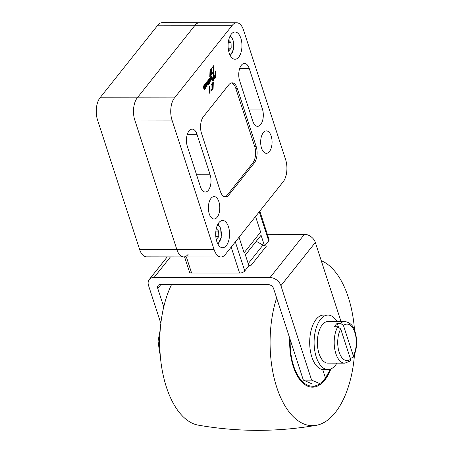 <?xml version="1.0" encoding="UTF-8"?>
<svg xmlns="http://www.w3.org/2000/svg" width="453" height="453" viewBox="0 0 453 453"><rect width="100%" height="100%" fill="white"/><g stroke="black" fill="none" stroke-linecap="round" stroke-linejoin="round"><path stroke-width="0.68" d="M354.484 354.574A83.363 42.44 -89.9 0 1 335.328 412.496A83.363 42.44 -89.9 0 1 316.149 425.344C276.851 432.077 237.565 432.015 198.284 425.152A83.363 42.44 -89.9 0 1 162.401 371.358A83.363 42.44 -89.9 0 1 171.625 284.41M321.251 260.685A83.363 42.44 -89.9 0 1 354.523 330.169M316.149 425.344A83.363 42.44 -89.9 0 1 276.262 385.786A83.363 42.44 -89.9 0 1 276.641 297.938M330.866 368.957A44.87 22.843 -89.9 0 1 312.451 387.173A44.87 22.843 -89.9 0 1 293.255 366.505A44.87 22.843 -89.9 0 1 289.773 338.346M205.209 84.275A1.676 0.855 -89.9 0 1 205.979 86.025A1.676 0.855 -89.9 0 1 205.118 87.622A1.676 0.855 -89.9 0 1 205.039 87.616L205.379 88.703L205.022 89.15L203.878 85.628L204.184 85.204L204.292 85.481A1.676 0.855 -89.9 0 1 205.124 84.264A1.676 0.855 -89.9 0 1 205.209 84.275M204.654 87.61A1.676 0.855 90.1 0 0 205.283 86.88M205.294 85.034A1.676 0.855 90.1 0 0 204.852 84.354M228.476 226.76A13.618 6.937 -89.9 0 1 228.703 240.651A13.618 6.937 -89.9 0 1 222.604 247.729A13.618 6.937 -89.9 0 1 216.783 241.455A13.618 6.937 -89.9 0 1 216.557 227.565A13.618 6.937 -89.9 0 1 222.65 220.486A13.618 6.937 -89.9 0 1 228.476 226.76M240.866 38.279A13.618 6.937 -89.9 0 1 241.092 52.169A13.618 6.937 -89.9 0 1 234.999 59.247A13.618 6.937 -89.9 0 1 229.173 52.973A13.618 6.937 -89.9 0 1 228.946 39.083A13.618 6.937 -89.9 0 1 235.039 32.004A13.618 6.937 -89.9 0 1 240.866 38.279M271.183 136.053A11.217 5.713 -89.9 0 1 271.37 147.491A11.217 5.713 -89.9 0 1 266.347 153.324A11.217 5.713 -89.9 0 1 261.551 148.154A11.217 5.713 -89.9 0 1 261.364 136.721A11.217 5.713 -89.9 0 1 266.387 130.889A11.217 5.713 -89.9 0 1 271.183 136.053M218.895 201.744A11.217 5.713 -89.9 0 1 219.082 213.182A11.217 5.713 -89.9 0 1 214.059 219.014A11.217 5.713 -89.9 0 1 209.263 213.844A11.217 5.713 -89.9 0 1 209.076 202.406A11.217 5.713 -89.9 0 1 214.099 196.579A11.217 5.713 -89.9 0 1 218.895 201.744M239.631 80.685A11.217 5.713 -89.9 0 1 239.444 69.247A11.217 5.713 -89.9 0 1 244.461 63.42A11.217 5.713 -89.9 0 1 249.263 68.584L262.417 109.065A11.217 5.713 -89.9 0 1 262.604 120.504A11.217 5.713 -89.9 0 1 257.581 126.336A11.217 5.713 -89.9 0 1 252.785 121.166L239.631 80.685M187.344 146.376A11.217 5.713 -89.9 0 1 187.157 134.937A11.217 5.713 -89.9 0 1 192.174 129.111A11.217 5.713 -89.9 0 1 196.976 134.275L210.124 174.756A11.217 5.713 -89.9 0 1 210.311 186.194A11.217 5.713 -89.9 0 1 205.294 192.027A11.217 5.713 -89.9 0 1 200.492 186.857L187.344 146.376M204.246 86.761A0.997 0.504 90.1 0 0 204.541 86.948L205.096 86.948A0.997 0.504 90.1 0 0 205.537 86.432A0.997 0.504 90.1 0 0 205.52 85.413A0.997 0.504 90.1 0 0 205.096 84.96A0.997 0.504 90.1 0 0 204.654 85.475A0.997 0.504 90.1 0 0 204.665 86.489A0.997 0.504 90.1 0 0 205.096 86.948M228.204 48.16L231.183 48.165L228.64 51.002M228.261 42.616L231.058 42.622L231.183 48.165M228.669 40.187L231.058 42.622M215.815 236.647L218.793 236.647L216.251 239.484M215.871 231.098L218.669 231.104L218.793 236.647M216.279 228.674L218.669 231.104M207.112 84.428L207.197 84.405A0.946 0.481 90.1 0 0 207.599 83.765A0.946 0.481 90.1 0 0 207.468 82.78L207.112 84.428L206.766 84.422L207.112 84.428M205.096 84.96L204.546 84.954A0.997 0.504 90.1 0 0 204.422 84.988M204.099 85.487A0.997 0.504 90.1 0 0 204.048 86.138M224.756 196.795A12.016 6.121 90.1 0 0 227.321 194.988L252.78 163.006A12.016 6.121 90.1 0 0 254.648 146.404L235.798 88.38A12.016 6.121 90.1 0 0 231.398 82.933M210.016 70.294L209.801 76.263M209.241 92.627L209.467 86.766M204.15 88.964L203.969 88.409M208.255 82.565L208.391 82.99L208.946 82.99L208.884 83.414A1.07 0.544 -89.9 0 1 208.573 84.819L207.627 80.911L207.972 80.515L208.946 82.99M208.363 83.624A1.07 0.544 90.1 0 0 208.329 83.414L208.884 83.414M208.391 82.99L208.329 83.414M209.79 80.861L209.739 81.342M212.644 80.594L212.831 79.864M214.552 78.21L214.79 77.508M213.097 75.062L213.533 75.062L213.165 73.958M209.949 78.063A0.679 0.345 90.1 0 0 209.881 78.392A1.133 0.578 90.1 0 0 209.886 78.55M210.707 77.814L210.3 77.814A0.679 0.345 90.1 0 0 210.226 77.797A0.679 0.345 90.1 0 0 210.215 77.797L210.775 77.797A0.679 0.345 90.1 0 0 210.43 78.392A1.133 0.578 90.1 0 0 210.526 79.026L210.99 80.441L210.651 80.894L209.784 78.244L210.181 78.063A1.121 0.572 -89.9 0 1 210.611 77.095A1.274 0.646 -89.9 0 1 210.849 77.01A1.274 0.646 -89.9 0 1 211.387 77.571L211.93 79.298L211.596 79.711L211.098 78.193A0.968 0.493 90.1 0 0 210.849 77.814A0.679 0.345 90.1 0 0 210.775 77.797M210.566 77.123A1.274 0.646 90.1 0 1 210.832 77.571L210.939 77.899M209.071 82.044L209.246 82.593M207.366 82.684L207.038 82.684L207.372 82.672A1.642 0.838 90.1 0 0 206.851 81.834M206.993 85.153L207.089 85.153A1.438 0.73 -89.9 0 1 207.044 85.158A1.438 0.73 -89.9 0 1 206.693 84.977L207.072 82.469L206.398 82.469A0.578 0.294 90.1 0 0 206.37 82.486M206.794 85.073A1.891 0.963 90.1 0 0 207.298 84.36M210.917 90.526L212.565 88.454L212.746 82.65M213.25 66.246L213.074 72.163L211.472 74.173M232.293 25.3A16.025 8.16 -89.9 0 1 236.704 22.769A16.025 8.16 -89.9 0 1 243.555 30.153L285.645 159.694A16.025 8.16 -89.9 0 1 283.148 181.829L225.356 254.433A16.025 8.16 -89.9 0 1 220.945 256.964A16.025 8.16 -89.9 0 1 214.093 249.586L172.004 120.045A16.025 8.16 -89.9 0 1 174.496 97.905L232.293 25.3L195.05 25.243L137.259 97.848A16.025 8.16 90.1 0 0 134.762 119.983L176.851 249.524A16.025 8.16 90.1 0 0 183.708 256.902A16.025 8.16 -89.9 0 1 176.851 249.524L134.762 119.983A16.025 8.16 -89.9 0 1 137.259 97.848L195.05 25.243A16.025 8.16 -89.9 0 1 199.462 22.712A16.025 8.16 90.1 0 0 195.05 25.243L157.814 25.181L100.017 97.786A16.025 8.16 90.1 0 0 97.525 119.926L139.615 249.461A16.025 8.16 90.1 0 0 146.466 256.845L220.945 256.964M201.511 133.329A12.016 6.121 -89.9 0 1 203.38 116.727L228.839 84.745A12.016 6.121 -89.9 0 1 232.146 82.848A12.016 6.121 -89.9 0 1 237.287 88.38L256.138 146.404A12.016 6.121 -89.9 0 1 254.269 163.006L228.81 194.988A12.016 6.121 -89.9 0 1 225.503 196.885A12.016 6.121 -89.9 0 1 220.362 191.353L201.511 133.329M209.779 76.982L209.999 70.317L210.588 69.575L210.368 76.246L209.779 76.982M209.813 76.246L210.368 76.246M209.445 86.8L210.045 86.042L209.818 92.599L209.218 93.352L209.445 86.8M209.263 92.599L209.818 92.599M204.835 89.377L204.496 89.836L203.805 88.646L203.346 86.297L203.674 85.849L204.835 89.377L204.337 89.377M207.044 86.625L206.721 87.067L205.554 83.539L205.877 83.097L207.044 86.625L206.557 86.625M208.839 83.171L208.284 83.182L208.839 83.171M210.045 81.342L209.677 81.342A0.612 0.311 90.1 0 0 209.745 80.538L209.229 78.947L209.569 78.488L210.43 81.132L210.028 81.512A0.725 0.368 -89.9 0 1 209.818 82.061L209.614 81.444L210.045 81.342L209.665 81.353M212.802 81.087L211.262 76.342L211.653 75.855L212.95 79.864L213.131 73.998L213.556 73.465L214.869 77.508L215.096 71.529L215.537 70.968L215.328 77.927L214.711 78.703L213.533 75.062L213.363 80.379L212.802 81.087M212.814 80.379L213.363 80.379M214.779 77.927L215.328 77.927M214.326 77.508L214.869 77.508M212.406 79.864L212.95 79.864M210.039 79.026L210.526 79.026M209.881 78.392L210.43 78.392M210.832 77.571L211.387 77.571M209.099 82.004L208.448 79.921L208.782 79.473L209.937 83.012L209.609 83.46L209.099 82.004M207.553 83.964L207.961 83.964A1.891 0.963 -89.9 0 1 207.089 85.153M206.868 81.823L207.378 81.829A1.642 0.838 -89.9 0 1 207.961 83.964M206.506 82.429L206.953 82.474A0.578 0.294 90.1 0 0 206.868 82.531A1.518 0.77 90.1 0 0 206.46 83.794L206.223 83.482A1.574 0.804 -89.9 0 1 206.636 82.016A1.925 0.98 -89.9 0 1 207.123 81.761A1.925 0.98 -89.9 0 1 207.378 81.829M205.039 87.616L204.53 87.633M210.894 91.251L211.115 84.694L213.318 81.925L213.12 88.46L210.894 91.251M212.565 88.454L213.12 88.46M211.449 74.898L211.67 68.233L213.827 65.526L213.623 72.163L211.449 74.898M213.074 72.163L213.623 72.163M244.099 252.774L239.048 237.23L244.099 252.774L260.611 232.032L255.56 216.489M337.785 326.749A20.832 10.606 90.1 0 0 335.849 353.589A20.832 10.606 90.1 0 0 344.761 363.187L350.169 361.041L350.548 359.229L340.707 328.94L337.785 326.749L334.478 326.743A20.832 10.606 -89.9 0 1 337.23 323.289L340.537 323.295L343.459 325.486L353.3 355.775L353.215 357.224L351.805 357.961L350.129 357.955M344.761 363.187L327.932 363.159A20.832 10.606 -89.9 0 1 319.025 353.567A20.832 10.606 -89.9 0 1 318.68 332.321A20.832 10.606 -89.9 0 1 328 321.494L344.829 321.522A20.832 10.606 90.1 0 0 340.537 323.295M327.927 369.569L323.51 369.563A27.242 13.867 -89.9 0 1 322.7 369.512A27.242 13.867 -89.9 0 1 311.857 357.015A27.242 13.867 -89.9 0 1 311.404 329.235A27.242 13.867 -89.9 0 1 323.601 315.078L328.012 315.084A27.242 13.867 90.1 0 0 315.82 329.246A27.242 13.867 90.1 0 0 316.273 357.021A27.242 13.867 90.1 0 0 327.927 369.569A27.242 13.867 90.1 0 0 336.873 363.176M256.251 241.302L262.978 245.073A6.41 4.643 -141.5 0 0 264.478 245.724A6.41 4.643 -141.5 0 0 266.455 246.047L250.764 265.752L248.895 265.752L245.384 254.954L261.075 235.249L264.478 245.724M184.575 256.908L189.507 272.094A4.003 1.863 -18 0 0 191.602 273.017L239.597 273.091A4.003 1.863 -18 0 0 244.767 270.939L248.895 265.752M250.764 265.752A6.41 4.643 38.5 0 1 248.788 265.43M264.767 245.809L268.708 240.86A4.003 1.863 -18 0 0 269.071 239.614L259.818 211.138M304.422 234.337A9.615 6.965 38.5 0 1 315.328 242.446L280.922 285.667A9.615 6.965 -141.5 0 0 270.016 277.553L304.422 234.337L267.338 234.28M270.016 277.553L154.162 277.372A9.615 6.965 -141.5 0 0 149.269 279.478A9.615 6.965 -141.5 0 0 148.516 285.452L160.849 323.402M163.76 306.902L157.757 288.436A4.807 3.482 38.5 0 1 158.131 285.447A4.807 3.482 38.5 0 1 160.577 284.393L268.159 284.563A4.807 3.482 38.5 0 1 273.612 288.623L303.34 380.107L312.349 383.991L320.628 384.002L325.441 377.949L322.7 369.512M280.922 285.667L311.613 380.124L320.628 384.002M311.613 380.124L303.34 380.107M341.018 321.517L315.328 242.446M336.936 321.511A27.242 13.867 90.1 0 0 328.012 315.084M337.23 323.289L338.38 326.823M236.704 22.769L162.219 22.65A16.025 8.16 90.1 0 0 157.814 25.181M188.12 254.376A16.025 8.16 -89.9 0 1 183.708 256.902M330.146 369.223A43.907 22.356 -89.9 0 1 324.535 379.274A43.907 22.356 -89.9 0 1 322.921 381.12M319.473 384.002A43.907 22.356 -89.9 0 1 290.209 339.693M239.648 68.573L249.263 68.584M248.844 109.048L262.417 109.065M187.361 134.264L196.976 134.275M196.557 174.739L210.124 174.756M217.666 243.652A9.938 5.057 90.1 0 0 220.549 228.742A9.938 5.057 90.1 0 0 217.7 224.552M230.056 55.164A9.938 5.057 90.1 0 0 232.938 40.255A9.938 5.057 90.1 0 0 230.09 36.07M206.772 84.388L207.095 84.388M97.525 119.926L172.004 120.045M139.615 249.461L214.093 249.586M100.017 97.786L174.496 97.905M227.321 194.988L228.81 194.988M252.78 163.006L254.269 163.006M254.648 146.404L256.138 146.404M235.798 88.38L237.287 88.38M204.354 89.417L204.83 89.417M206.574 86.665L207.038 86.665M208.142 82.559L208.646 82.565M208.386 83.029L208.941 83.029M209.62 81.512L210.028 81.512M209.875 81.172L210.424 81.178M209.881 81.132L210.43 81.132M210.509 80.481L210.985 80.481M210.498 80.441L210.99 80.441M211.455 79.298L211.93 79.298M211.443 79.258L211.936 79.258M209.456 83.052L209.932 83.052M209.445 83.012L209.937 83.012M206.353 82.531L206.868 82.531M206.398 82.469L206.953 82.474M204.892 88.743L205.373 88.743M204.881 88.703L205.379 88.703M353.3 355.775A18.267 9.298 90.1 0 0 354.846 332.502A18.267 9.298 90.1 0 0 343.459 325.486M340.707 328.94A18.267 9.298 90.1 0 0 339.161 352.213A18.267 9.298 90.1 0 0 350.548 359.229M159.869 348.867A20.832 10.606 -89.9 0 1 159.892 335.248M262.978 245.073L248.204 263.635M186.364 256.908L191.602 273.017M231.166 247.14L239.597 273.091M235.334 241.902L244.767 270.939M259.275 211.823L268.708 240.86M154.162 277.372L170.47 256.885M160.974 284.393L157.757 288.436M321.194 383.289L324.456 379.874L330.384 369.144M312.015 387.162L320.311 384.002M217.972 244.224L221.257 237.349L220.668 228.34L218.006 223.98M230.362 55.742L233.646 48.862L233.057 39.858L230.396 35.498M207.044 82.667L207.378 82.667M209.014 82.593L209.303 82.593M353.215 357.224C357.043 349.478 357.666 340.973 355.078 331.709C353.578 325.866 350.163 322.468 344.829 321.522M160.215 329.858L158.052 341.132L159.626 352.717L160.175 354.263M167.259 256.879L149.269 279.478"/></g></svg>
